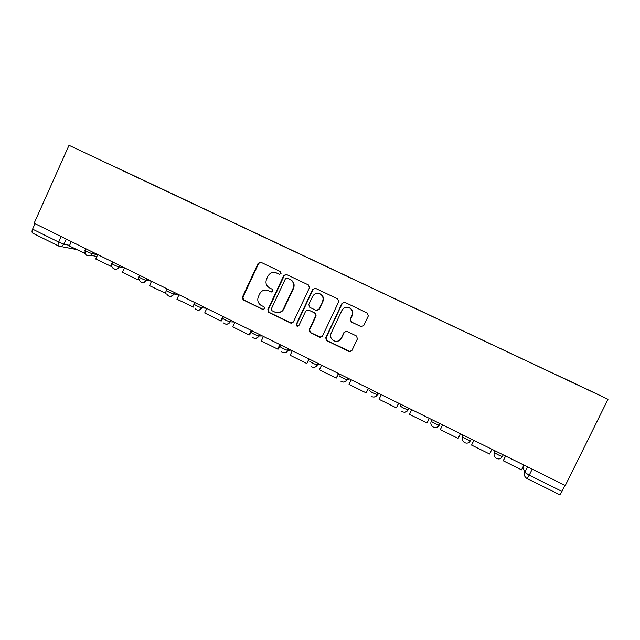 <?xml version="1.0" encoding="UTF-8"?>
<svg xmlns="http://www.w3.org/2000/svg" width="640" height="640" viewBox="0 0 640 640"><rect width="100%" height="100%" fill="white"/><g stroke="black" fill="none" stroke-linecap="round" stroke-linejoin="round"><path stroke-width="0.96" d="M281.056 273.512L280.384 271.568L260.864 262.256L258.16 263.272L242.376 297.2L243.096 299.84L262.704 309.424L264.6 308.728L264.048 306.84L260.888 305.256C257.912 303.064 257.072 300.2 258.384 296.664L259.704 293.832C261.744 290.36 264.624 289.288 268.336 290.6L270.92 291.848L272.816 291.144L272.152 289.192L269.624 287.976C266.232 285.896 265.216 282.936 266.576 279.096L267.896 276.256C269.704 273.064 272.344 271.88 275.84 272.704L279.304 274.288L281.056 273.512M360.888 326.656L363.712 325.648L368.336 315.912L367.336 313.064L344.624 302.24L342.008 303.328L325.72 337.808L326.56 340.56L349.064 351.544L351.888 350.56L357.448 338.832L356.456 335.984L346.824 331.336L344.016 332.336L341.272 338.136C339.368 341.216 336.768 342.048 333.464 340.624C330.776 338.768 330 336.296 331.136 333.216L341.872 310.504C343.504 307.712 345.856 306.744 348.944 307.608C352.216 309.288 353.248 311.88 352.048 315.384L350.248 319.176L351.24 322.016L361.824 326.864M608 399.288L565.296 485.512L34.136 223.216L69.016 145.304L608 399.288L69.016 145.304M309.432 287.768L308.464 284.968L286.264 274.392L283.784 275.512L267.848 309.608L268.616 312.296L290.592 323.024L293.344 322.032L309.432 287.768M315.48 288.32L337.704 298.92L338.696 301.744L322.424 336.2L319.64 337.192L310.016 332.488L309.192 329.752L315.744 315.84L314.768 313.024L308.488 309.984L305.736 311L298.936 325.456L296.896 326.088L296.328 324.184L312.712 289.328L315.48 288.32M564.952 485.344L561.952 491.4C560.768 493.696 559.96 494.784 559.536 494.656L527.064 478.536M58.616 246.016L32.824 233.216C31.824 232.64 31.744 231.28 32.584 229.136L58.696 242.072L63.952 244.16L69.6 245.384M35.04 223.656L32.584 229.136M108.584 163.904L121.76 170.112M561.808 377.472L121.856 170.032M561.856 377.352L600.808 395.832L565.552 379.232M108.584 163.888L565.56 379.216M279.144 274.224L276.064 272.768M267.152 290.176L271.488 291.984M260.888 262.264L258.672 263.432L242.928 297.288L243.64 299.92L263.4 309.552M286.48 274.472L284.24 275.648L268.336 309.664L269.104 312.344L291.592 323.224M287.32 278.128L285.4 278.84L271.392 308.784L271.952 310.68L274.736 312.04C278.48 313.416 281.4 312.352 283.48 308.848L293.088 288.336C294.456 284.48 293.424 281.504 290 279.416L287.496 278.168M277.12 312.672C280.176 312.92 282.448 311.664 283.928 308.904L283.48 308.848M287.76 278.264L290.44 279.544C293.856 281.624 294.88 284.592 293.52 288.448L283.928 308.904M308.088 309.848L315.152 313.072L316.128 315.88L309.584 329.76L310.408 332.488L320.792 337.384M315.344 288.256L313.096 289.432L296.752 324.208L297.784 326.288M322.568 301.368C323.752 297.848 322.712 295.272 319.448 293.632C316.416 292.824 314.112 293.8 312.528 296.552L308.784 304.52L309.752 307.328L316.064 310.368L318.808 309.344L322.928 301.44C324.112 297.928 323.08 295.36 319.816 293.728L319.12 293.528M316.824 310.552L318.808 309.344M322.928 301.44L319.176 309.4M348.24 307.4L349.248 307.672C352.504 309.344 353.536 311.928 352.344 315.424L350.544 319.208L351.536 322.04L361.16 326.672M336.728 341.328C338.936 341.168 340.552 340.104 341.592 338.12L341.272 338.136M346.096 331.136L344.328 332.336L341.592 338.12M344.552 302.216L342.328 303.4L326.072 337.792L326.912 340.544L350.456 351.704M85.128 253.544L69.344 245.96L71.32 241.576M84.36 253.392L84.856 252.296M111.952 266.736L95.736 259.024L97.728 254.616M110.936 266.552L111.752 264.76M139.008 279.688L137.856 279.88L122.456 272.256L124.48 267.824M137.856 279.88L139.112 277.136M166.032 293.488L149.52 285.656L151.56 281.2L146.32 280.384C145.072 282.536 143.328 283.2 141.104 282.368M165.12 293.376L167.168 288.904M193.568 307.12L176.928 299.224L178.992 294.744M192.728 307.04L194.8 302.552M223.424 316.688L221.456 320.92L220.688 320.888L204.696 312.968L206.776 308.464M220.688 320.888L222.784 316.376M251.688 330.648L249.704 334.904L249.024 334.912L232.816 326.888L234.92 322.368M249.024 334.912L251.136 330.376M280.328 344.784L278.32 349.072L277.72 349.12L261.304 340.992L263.432 336.44M277.72 349.12L279.864 344.56M309.344 359.112L306.8 363.52L290.16 355.28L292.312 350.704M306.8 363.52L308.96 358.928M338.736 373.632L336.256 378.104L319.4 369.76L321.576 365.16M336.256 378.104L338.448 373.488M368.528 388.344L366.112 392.88L349.032 384.424L351.232 379.8M366.112 392.88L368.328 388.24M398.712 403.248L396.368 407.864L379.056 399.296L381.28 394.64M396.368 407.864L398.608 403.2M429.304 418.352L427.032 423.048L409.488 414.36L411.736 409.68M427.032 423.048L429.296 418.352M460.408 433.712L458.112 438.432L440.328 429.632L442.608 424.92M442.568 424.904L440.328 429.632M491.936 449.288L489.624 454.032L471.592 445.104L473.896 440.376M473.76 440.304L471.592 445.104M523.912 465.072L521.56 469.848L503.288 460.8L505.616 456.04M505.376 455.92L503.288 460.8M522.864 467.2L524.784 472.408L529.232 475.184L561.952 491.4M527.512 466.856L524.784 472.408C523.88 474.72 524.464 476.656 526.52 478.216L527 478.512L529.232 475.184L532.2 469.168M66.248 239.072L63.952 244.16L61.48 246.368L58.92 246.144M494.104 450.352L494.472 452.456C496.296 453.968 498.928 455.352 502.368 456.592L502.712 456.52M495.232 450.912L494.472 452.456C493.584 454.752 494.152 456.672 496.192 458.216C498.688 459.568 500.752 459.024 502.368 456.592L503.216 454.856M471.512 439.2L470.408 440.776C466.912 439.52 464.32 438.168 462.64 436.72L462.824 434.912M463.384 435.184L462.64 436.72C461.76 438.984 462.312 440.888 464.296 442.408C466.76 443.76 468.792 443.216 470.408 440.776L471.24 439.064M439.992 423.632L439.248 425.16C438.376 426.768 437.016 427.576 435.16 427.584M439.712 423.496L438.896 425.184C437.28 427.632 435.264 428.176 432.832 426.816C430.904 425.304 430.376 423.432 431.24 421.2L431.976 419.672L431.24 421.2C432.784 422.584 435.336 423.912 438.896 425.184L439.248 425.16M408.904 408.28L408.168 409.8L409.288 408.472M401 404.376L400.264 405.896C401.672 407.208 404.184 408.512 407.808 409.808L408.168 409.8C407.264 411.464 405.856 412.264 403.944 412.208M378.232 393.136L377.504 394.64L379.144 393.584M347.968 378.192L347.256 379.688L349.392 378.896M318.112 363.448L317.4 364.936L320.032 364.392M288.648 348.896L287.944 350.376L291.056 350.08M259.568 334.536L258.88 336.016L262.448 335.96M230.872 320.368L230.184 321.832L234.208 322.016M202.544 306.376L201.864 307.84L206.328 308.248M174.584 292.568L173.912 294.024L178.808 294.656M146.976 278.936L146.248 280.368C144.328 280.056 137.176 276.496 139.296 276.912M112.792 262.056L112.136 263.488C109.848 263 117.12 266.6 119.056 266.912L119.712 265.472L119.072 266.912L124.44 267.912M92.816 252.192L92.168 253.616L97.664 254.76M85.912 248.784L85.256 250.224C83.016 249.744 90.144 253.248 92.168 253.616L90.832 255.272L87.08 255.608M112.008 263.784C109.992 268.408 117.048 271.552 119.056 266.912L119.072 266.912C117.84 269.056 116.12 269.72 113.92 268.904M166.8 290.504C164.856 290.168 171.904 293.696 173.792 294L173.912 294.024C172.656 296.184 170.896 296.848 168.632 296.008M194.664 304.28C192.888 304.016 199.84 307.512 201.696 307.808L201.864 307.84C200.872 309.672 199.376 310.432 197.384 310.128M222.888 318.224C221.288 318.048 228.144 321.512 229.976 321.808L230.184 321.832C229.192 323.656 227.696 324.424 225.696 324.136M251.488 332.36C250.048 332.256 256.824 335.696 258.624 335.984L258.88 336.016C257.888 337.824 256.392 338.6 254.392 338.328M280.456 346.68C279.192 346.648 285.896 350.072 287.664 350.352L287.944 350.376C286.968 352.176 285.48 352.952 283.48 352.712M309.816 361.184C308.72 361.24 315.36 364.64 317.088 364.912L317.4 364.936C316.432 366.712 314.952 367.496 312.968 367.288M339.56 375.888C338.632 376.016 345.224 379.408 346.92 379.68L347.256 379.688C346.296 381.44 344.832 382.224 342.864 382.064M369.712 390.792C370.984 392.048 373.464 393.328 377.16 394.64L377.504 394.64C376.136 396.888 374.216 397.544 371.744 396.608M61.176 236.568L58.696 242.072C57.84 244.232 57.88 245.576 58.816 246.12L76.56 249.528M522.992 468.56L522.408 468.12M277.08 273.152L276.608 273.008M268.872 290.728L268.384 290.624M263.2 309.48L262.704 309.424M243.864 300.04L243.32 299.968M242.928 297.288L242.376 297.2M258.672 263.432L258.16 263.272M291.032 323.048L290.592 323.024M269.288 312.448L268.8 312.4M268.336 309.664L267.848 309.608M284.24 275.648L283.784 275.512M293.52 288.448L293.088 288.336M290.44 279.544L290 279.416M296.752 324.208L296.328 324.184M85.136 250.512C84.768 254.976 86.664 256.56 90.832 255.272L96.88 256.496M146.92 278.904L146.248 280.368C143.168 283.736 140.728 283.368 138.944 279.28M174.472 292.512L173.792 294C171.448 297.016 169.144 297.104 166.872 294.248M202.392 306.304L201.696 307.808C199.68 310.616 197.488 310.904 195.128 308.664M230.688 320.272L229.976 321.808C228.12 324.48 226.008 324.872 223.632 322.968M259.352 334.432L258.624 335.984C256.872 338.584 254.808 339.032 252.44 337.328M288.4 348.776L287.664 350.352C285.96 352.896 283.928 353.384 281.568 351.808M317.848 363.312L317.088 364.912C315.432 367.424 313.416 367.936 311.048 366.448M347.688 378.056L346.92 379.68C345.28 382.16 343.28 382.688 340.904 381.256M377.944 392.992L377.16 394.64C375.536 397.104 373.528 397.64 371.144 396.248M408.616 408.136L407.808 409.808C406.2 412.256 404.192 412.8 401.784 411.432M347.696 378.768L347.28 378.92M276.304 272.848L275.84 272.704M268.824 290.704L268.336 290.6M243.64 299.92L243.096 299.84M269.104 312.344L268.616 312.296M287.6 278.2L287.16 278.064M297.312 326.104L296.896 326.088"/></g></svg>
